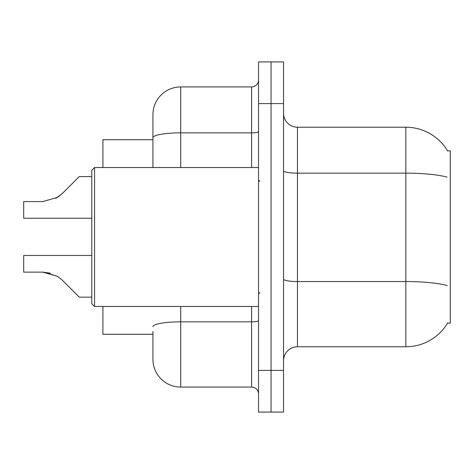<?xml version="1.0" encoding="UTF-8"?>
<svg xmlns="http://www.w3.org/2000/svg" width="474" height="474" viewBox="0 0 474 474"><rect width="100%" height="100%" fill="white"/><g stroke="black" fill="none" stroke-linecap="round" stroke-linejoin="round"><path stroke-width="0.71" d="M447.788 322.741A48.632 48.632 0 0 1 405.833 346.778A48.632 48.632 0 0 0 447.545 323.155L450.3 323.155L450.3 150.845L447.545 150.845A48.632 48.632 0 0 0 405.833 127.222L297.447 127.222A13.894 13.894 0 0 1 283.553 113.327A13.894 13.894 0 0 0 297.447 127.222L297.447 346.778A13.894 13.894 0 0 0 283.553 360.673M152.93 164.448L152.93 130L152.93 139.729L102.905 139.729L102.905 167.523M152.93 334.271L102.905 334.271L102.905 306.477M271.045 370.401L271.045 412.084L283.553 412.084L283.553 370.401L271.045 370.401L271.045 412.084L258.537 412.084L258.537 370.401L271.045 370.401L271.045 103.599L271.045 370.401M258.537 370.401L258.537 61.916L271.045 61.916L271.045 103.599L271.045 61.916L283.553 61.916L283.553 370.401M447.095 177.128A48.632 8.443 180 0 0 405.833 173.152L405.833 127.222A48.632 48.632 0 0 1 447.646 151.016A48.632 48.632 0 0 0 405.833 127.222A48.632 48.632 0 0 1 447.545 150.845M447.243 285.555A48.632 8.443 180 0 0 405.833 281.544L405.833 346.778L297.447 346.778M152.93 331.492L152.93 359.28A27.794 27.794 0 0 0 180.724 387.074L251.593 387.074L251.593 306.477M258.537 61.916L271.045 61.916M152.93 167.523L152.93 114.72A27.794 27.794 0 0 1 180.724 86.926L251.593 86.926A6.95 6.95 0 0 0 258.537 79.976M258.537 394.024A6.95 6.95 0 0 0 251.593 387.074M91.79 255.48L23.7 255.48L23.7 272.135L42.761 272.135L23.7 272.135L42.761 272.135L23.7 272.135L42.761 272.135L57.431 276.324L43.804 272.153L57.431 276.324L43.804 272.153L57.431 276.324L62.408 280.276L79.282 297.151L91.79 297.151M57.431 276.324L62.408 280.276M91.79 176.571L79.282 176.571L62.408 193.445L55.725 198.375L57.431 197.397L42.761 201.586L23.7 201.586L23.7 218.241L91.79 218.241M62.408 193.445L55.725 198.375L62.408 193.445L57.431 197.397L62.408 193.445L57.431 197.397L42.761 201.586M50.386 273.202L42.761 272.135M94.569 306.477L91.79 303.698L91.79 170.302L94.569 167.523L94.569 306.477L258.537 306.477M283.553 279.127A13.894 2.411 -0 0 0 297.447 281.544L405.833 281.544L405.833 173.152L297.447 173.152A13.894 2.411 0 0 1 283.553 170.741M283.553 103.599L258.537 103.599M180.724 306.477L180.724 387.074M258.537 320.631A6.95 1.209 0 0 1 251.593 321.84L180.724 321.84A27.794 4.829 180 0 0 152.93 326.663M180.724 86.926L180.724 132.856L251.593 132.856L251.593 86.926M152.93 137.685A27.794 4.829 180 0 1 180.724 132.856L180.724 167.523M251.593 167.523L251.593 132.856A6.95 1.209 0 0 0 258.537 131.648M259.93 181.418L258.537 180.025M94.569 167.523L258.537 167.523M259.93 292.582L258.537 293.975"/></g></svg>

